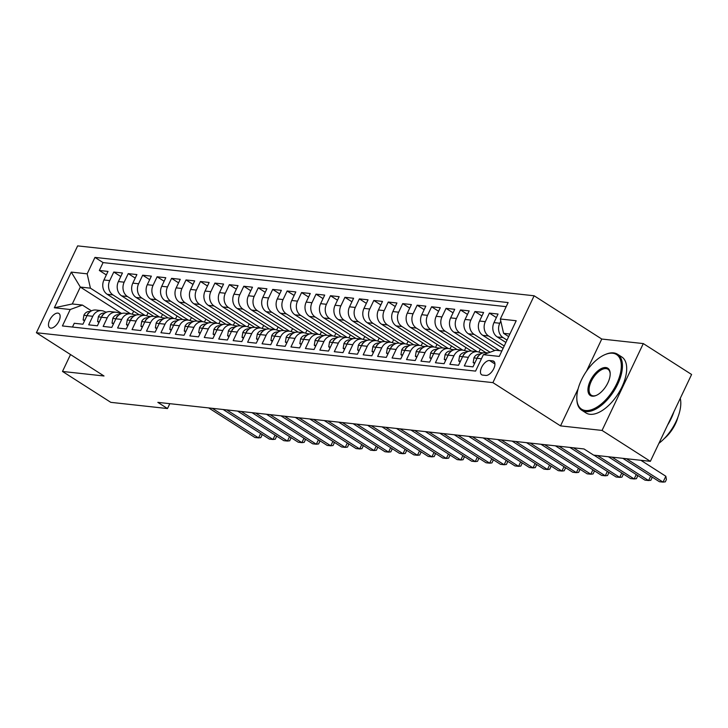 <?xml version="1.0" encoding="UTF-8"?>
<svg xmlns="http://www.w3.org/2000/svg" width="728" height="728" viewBox="0 0 728 728"><rect width="100%" height="100%" fill="white"/><g stroke="black" fill="none" stroke-linecap="round" stroke-linejoin="round"><path stroke-width="1.09" d="M50.742 328.128A8.508 4.295 -57.4 0 0 58.458 322.04A8.508 4.295 -57.4 0 0 58.895 313.45A8.508 4.295 -57.4 0 0 57.876 313.104A8.508 4.295 -57.4 0 0 50.159 319.192A8.508 4.295 -57.4 0 0 49.731 327.782A8.508 4.295 -57.4 0 0 50.742 328.128M534.134 295.777L77.641 245.882L36.4 332.732L492.901 382.628L534.134 295.777L601.765 339.039L586.495 371.198M578.105 388.861L560.524 425.889L602.056 430.43L643.297 343.58L601.765 339.039M643.297 343.58L691.6 374.483L650.359 461.334L602.056 430.43M72.472 327.045L74.265 323.278L82.928 324.224L87.005 315.652L92.784 316.289A10.629 8.9 -83.8 0 1 101.665 310.665A10.629 8.9 -83.8 0 1 104.968 311.839L105.924 312.449M92.784 316.289L88.707 324.852L97.379 325.798L101.447 317.235L107.225 317.863A10.629 8.9 -83.8 0 1 116.107 312.239A10.629 8.9 -83.8 0 1 119.41 313.422L120.366 314.032M107.225 317.863L103.158 326.435L111.821 327.382L115.898 318.809L121.676 319.446A10.629 8.9 -83.8 0 1 130.558 313.823L90.427 288.17L80.317 287.06L72.29 303.967L82.41 305.068L91.473 310.874M121.676 319.446L117.599 328.01L126.272 328.956L130.339 320.393L136.118 321.021A10.629 8.9 -83.8 0 1 144.999 315.397A10.629 8.9 -83.8 0 1 148.303 316.58L149.258 317.19M136.118 321.021L132.05 329.593L140.713 330.539L144.781 321.967L150.559 322.604A10.629 8.9 -83.8 0 1 159.45 316.98A10.629 8.9 -83.8 0 1 162.754 318.154L163.709 318.764M150.559 322.604L146.492 331.167L155.164 332.114L159.232 323.55L165.01 324.178A10.629 8.9 -83.8 0 1 173.892 318.555A10.629 8.9 -83.8 0 1 177.195 319.738L178.151 320.347M165.01 324.178L160.943 332.751L169.606 333.697L173.673 325.125L179.452 325.762A10.629 8.9 -83.8 0 1 188.343 320.138L156.329 299.672A10.629 8.9 -83.8 0 1 153.062 285.34L157.13 276.776L164.119 281.254M179.452 325.762L175.384 334.325L184.057 335.271L188.124 326.708L193.903 327.336A10.629 8.9 -83.8 0 1 202.784 321.712A10.629 8.9 -83.8 0 1 206.088 322.895L207.043 323.505M193.903 327.336L189.835 335.908L198.498 336.855L202.566 328.283L208.345 328.92A10.629 8.9 -83.8 0 1 217.235 323.296L185.221 302.839A10.629 8.9 -83.8 0 1 181.954 288.497L186.022 279.934L193.011 284.411M208.345 328.92L204.277 337.483L212.949 338.429L217.017 329.866L222.795 330.494A10.629 8.9 -83.8 0 1 231.677 324.87A10.629 8.9 -83.8 0 1 234.98 326.053L235.936 326.663M222.795 330.494L218.728 339.066L227.391 340.012L231.459 331.44L237.237 332.077A10.629 8.9 -83.8 0 1 246.128 326.453L214.114 305.997A10.629 8.9 -83.8 0 1 210.847 291.664L214.915 283.092L221.904 287.569M237.237 332.077L233.169 340.64L241.842 341.596L245.909 333.024L251.688 333.651A10.629 8.9 -83.8 0 1 260.569 328.028A10.629 8.9 -83.8 0 1 263.873 329.211L264.828 329.82M251.688 333.651L247.62 342.224L256.283 343.17L260.351 334.607L266.13 335.235A10.629 8.9 -83.8 0 1 275.02 329.611L243.006 309.154A10.629 8.9 -83.8 0 1 239.739 294.822L243.807 286.25L250.796 290.727M266.13 335.235L262.062 343.798L270.734 344.754L274.802 336.181L280.58 336.809A10.629 8.9 -83.8 0 1 289.462 331.195A10.629 8.9 -83.8 0 1 292.765 332.368L293.721 332.978M280.58 336.809L276.513 345.381L285.176 346.328L289.244 337.765L295.022 338.393A10.629 8.9 -83.8 0 1 303.913 332.769L271.899 312.312A10.629 8.9 -83.8 0 1 268.632 297.979L272.7 289.407L279.689 293.885M295.022 338.393L290.954 346.965L299.627 347.911L303.694 339.339L309.473 339.976A10.629 8.9 -83.8 0 1 318.354 334.352A10.629 8.9 -83.8 0 1 321.658 335.526L322.613 336.136M309.473 339.976L305.405 348.539L314.068 349.486L318.136 340.922L323.914 341.55A10.629 8.9 -83.8 0 1 332.805 335.926L300.791 315.47A10.629 8.9 -83.8 0 1 297.524 301.137L301.592 292.565L308.581 297.042M323.914 341.55L319.847 350.123L328.519 351.069L332.587 342.497L338.365 343.134A10.629 8.9 -83.8 0 1 347.247 337.51A10.629 8.9 -83.8 0 1 350.55 338.684L351.506 339.294M338.365 343.134L334.298 351.697L342.961 352.643L347.029 344.08L352.807 344.708A10.629 8.9 -83.8 0 1 361.698 339.084L329.684 318.627A10.629 8.9 -83.8 0 1 326.417 304.295L330.485 295.723L337.474 300.2M352.807 344.708L348.739 353.28L357.412 354.227L361.479 345.654L367.258 346.291A10.629 8.9 -83.8 0 1 376.139 340.668A10.629 8.9 -83.8 0 1 379.443 341.841L380.398 342.451M367.258 346.291L363.19 354.855L371.853 355.801L375.921 347.238L381.7 347.866A10.629 8.9 -83.8 0 1 390.59 342.242L358.576 321.785A10.629 8.9 -83.8 0 1 355.31 307.453L359.377 298.88L366.366 303.358M381.7 347.866L377.632 356.438L386.304 357.384L390.372 348.812L396.15 349.449A10.629 8.9 -83.8 0 1 405.032 343.825A10.629 8.9 -83.8 0 1 408.335 344.999L409.291 345.609M396.15 349.449L392.083 358.012L400.746 358.959L404.814 350.396L410.592 351.023A10.629 8.9 -83.8 0 1 419.474 345.4L387.469 324.943A10.629 8.9 -83.8 0 1 384.202 310.61L388.27 302.038L395.259 306.515M410.592 351.023L406.524 359.596L415.197 360.542L419.264 351.97L425.043 352.607A10.629 8.9 -83.8 0 1 433.924 346.983A10.629 8.9 -83.8 0 1 437.228 348.157L438.183 348.776M425.043 352.607L420.975 361.17L429.638 362.116L433.706 353.553L439.485 354.181A10.629 8.9 -83.8 0 1 448.366 348.557L416.361 328.101A10.629 8.9 -83.8 0 1 413.085 313.768L417.162 305.196L424.151 309.673M439.485 354.181L435.417 362.753L444.089 363.7L448.157 355.127L453.935 355.764A10.629 8.9 -83.8 0 1 462.817 350.141A10.629 8.9 -83.8 0 1 466.12 351.315L467.076 351.933M453.935 355.764L449.868 364.328L458.531 365.274L462.599 356.711L468.377 357.339A10.629 8.9 -83.8 0 1 477.259 351.715L445.254 331.258A10.629 8.9 -83.8 0 1 441.978 316.926L446.055 308.354L453.044 312.831M468.377 357.339L464.309 365.911L472.982 366.857L477.049 358.285A10.629 8.9 -83.8 0 1 485.931 352.671L488.206 352.916M505.887 342.469L497.26 336.946A10.629 8.9 -83.8 0 1 493.984 322.613L498.052 314.041L489.389 313.095L496.378 317.572M503.103 348.339L482.81 335.362A10.629 8.9 96.2 0 1 479.543 321.03L483.61 312.467L474.938 311.52L481.936 315.988M494.621 350.577L468.368 333.788A10.629 8.9 96.2 0 1 465.092 319.456L469.16 310.883L460.496 309.937L467.494 314.414M485.895 352.661L453.917 332.205A10.629 8.9 96.2 0 1 450.65 317.872L454.718 309.309L446.055 308.354M462.599 356.711A10.629 8.9 96.2 0 1 471.48 351.087L439.475 330.63A10.629 8.9 96.2 0 1 436.199 316.298L440.276 307.726L431.604 306.779L438.602 311.256M457.011 349.504L425.025 329.047A10.629 8.9 96.2 0 1 421.758 314.714L425.825 306.151L417.162 305.196M433.706 353.553A10.629 8.9 96.2 0 1 442.588 347.929L410.583 327.473A10.629 8.9 96.2 0 1 407.307 313.14L411.384 304.568L402.711 303.621L409.709 308.09M428.119 346.346L396.132 325.889A10.629 8.9 96.2 0 1 392.865 311.557L396.933 302.985L388.27 302.038M404.814 350.396A10.629 8.9 96.2 0 1 413.695 344.772L381.69 324.315A10.629 8.9 96.2 0 1 378.424 309.973L382.491 301.41L373.819 300.464L380.817 304.932M399.226 343.188L367.24 322.731A10.629 8.9 96.2 0 1 363.973 308.399L368.04 299.827L359.377 298.88M375.921 347.238A10.629 8.9 96.2 0 1 384.812 341.614L352.798 321.148A10.629 8.9 96.2 0 1 349.531 306.816L353.599 298.252L344.926 297.306L351.924 301.774M370.334 340.031L338.347 319.574A10.629 8.9 96.2 0 1 335.08 305.241L339.148 296.669L330.485 295.723M355.883 338.447L323.905 317.99A10.629 8.9 96.2 0 1 320.639 303.658L324.706 295.095L316.034 294.148L323.032 298.616M341.441 336.873L309.455 316.416A10.629 8.9 96.2 0 1 306.188 302.084L310.255 293.511L301.592 292.565M318.136 340.922A10.629 8.9 96.2 0 1 327.027 335.299L295.013 314.833A10.629 8.9 96.2 0 1 291.746 300.5L295.814 291.937L287.141 290.991L294.139 295.459M312.549 333.715L280.562 313.258A10.629 8.9 96.2 0 1 277.295 298.926L281.363 290.354L272.7 289.407M289.244 337.765A10.629 8.9 96.2 0 1 298.134 332.141L266.12 311.675A10.629 8.9 96.2 0 1 262.854 297.343L266.921 288.779L258.249 287.833L265.247 292.301M283.656 330.558L251.679 310.101A10.629 8.9 96.2 0 1 248.403 295.768L252.47 287.196L243.807 286.25M260.351 334.607A10.629 8.9 96.2 0 1 269.242 328.983L237.228 308.517A10.629 8.9 96.2 0 1 233.961 294.185L238.029 285.622L229.356 284.675L236.354 289.143M254.764 327.4L222.786 306.943A10.629 8.9 96.2 0 1 219.51 292.611L223.578 284.038L214.915 283.092M231.459 331.44A10.629 8.9 96.2 0 1 240.349 325.826L208.335 305.36A10.629 8.9 96.2 0 1 205.069 291.027L209.136 282.464L200.464 281.509L207.462 285.986M225.871 324.242L193.894 303.785A10.629 8.9 96.2 0 1 190.618 289.453L194.685 280.881L186.022 279.934M202.566 328.283A10.629 8.9 96.2 0 1 211.457 322.659L179.443 302.202A10.629 8.9 96.2 0 1 176.176 287.869L180.244 279.306L171.571 278.351L178.569 282.828M196.979 321.084L165.001 300.628A10.629 8.9 96.2 0 1 161.725 286.295L165.793 277.723L157.13 276.776M173.673 325.125A10.629 8.9 96.2 0 1 182.564 319.501L150.55 299.044A10.629 8.9 96.2 0 1 147.284 284.712L151.351 276.139L142.679 275.193L149.677 279.67M168.086 317.927L136.109 297.47A10.629 8.9 96.2 0 1 132.833 283.128L136.9 274.565L128.237 273.619L135.226 278.087M144.781 321.967A10.629 8.9 96.2 0 1 153.672 316.343L121.658 295.887A10.629 8.9 96.2 0 1 118.391 281.554L122.459 272.982L113.786 272.035L120.784 276.513M115.898 318.809A10.629 8.9 96.2 0 1 124.779 313.186L130.558 313.823A10.629 8.9 -83.8 0 1 133.861 314.996L134.817 315.606M182.564 319.501L188.343 320.138A10.629 8.9 -83.8 0 1 191.646 321.312L192.602 321.931M211.457 322.659L217.235 323.296A10.629 8.9 -83.8 0 1 220.538 324.47L221.494 325.088M240.349 325.826L246.128 326.453A10.629 8.9 -83.8 0 1 249.431 327.627L250.386 328.246M269.242 328.983L275.02 329.611A10.629 8.9 -83.8 0 1 278.324 330.785L279.279 331.404M298.134 332.141L303.913 332.769A10.629 8.9 -83.8 0 1 307.216 333.952L308.171 334.561M327.027 335.299L332.805 335.926A10.629 8.9 -83.8 0 1 336.109 337.11L337.064 337.719M347.029 344.08A10.629 8.9 96.2 0 1 355.919 338.456L361.698 339.084A10.629 8.9 -83.8 0 1 365.001 340.267L365.957 340.877M384.812 341.614L390.59 342.242A10.629 8.9 -83.8 0 1 393.894 343.425L394.849 344.035M413.695 344.772L419.474 345.4A10.629 8.9 -83.8 0 1 422.777 346.583L423.741 347.192M442.588 347.929L448.366 348.557A10.629 8.9 -83.8 0 1 451.669 349.74L452.634 350.35M471.48 351.087L477.259 351.715A10.629 8.9 -83.8 0 1 480.562 352.898L481.526 353.508M650.359 461.334L593.657 455.137L584.002 448.958L157.839 402.366L167.495 408.554L169.815 403.676M492.738 360.888L489.562 360.542A8.236 4.159 -57.4 0 0 482.082 366.439A8.236 4.159 -57.4 0 0 481.663 374.756A8.236 4.159 -57.4 0 0 482.646 375.093L485.831 375.439A8.236 4.159 -57.4 0 0 493.302 369.542A8.236 4.159 -57.4 0 0 493.72 361.224A8.236 4.159 -57.4 0 0 492.738 360.888L494.439 361.971M82.41 305.068L70.216 309.518L62.417 325.944L475.575 371.107L483.374 354.682L495.568 350.232L501.874 350.923M70.216 309.518L54.327 307.78L71.271 272.099L87.16 273.837L94.959 257.403L508.126 302.566L500.318 319.001L516.207 320.739L499.272 356.411L483.374 354.682M144.972 315.397L112.995 294.94A10.629 8.9 -83.8 0 1 109.719 280.608L113.786 272.035M139.194 314.76L107.216 294.303L112.995 294.94M159.414 316.971L127.436 296.514A10.629 8.9 -83.8 0 1 124.169 282.182L128.237 273.619M173.865 318.555L141.887 298.098A10.629 8.9 -83.8 0 1 138.611 283.765L142.679 275.193M202.757 321.712L170.78 301.256A10.629 8.9 -83.8 0 1 167.504 286.923L171.571 278.351M231.65 324.87L199.672 304.413A10.629 8.9 -83.8 0 1 196.396 290.081L200.464 281.509M260.542 328.028L228.565 307.571A10.629 8.9 -83.8 0 1 225.289 293.238L229.356 284.675M289.435 331.185L257.457 310.729A10.629 8.9 -83.8 0 1 254.181 296.396L258.249 287.833M318.327 334.343L286.341 313.886A10.629 8.9 -83.8 0 1 283.074 299.554L287.141 290.991M347.22 337.501L315.233 317.044A10.629 8.9 -83.8 0 1 311.966 302.712L316.034 294.148M376.112 340.659L344.126 320.202A10.629 8.9 -83.8 0 1 340.859 305.869L344.926 297.306M405.005 343.816L373.018 323.359A10.629 8.9 -83.8 0 1 369.751 309.027L373.819 300.464M433.897 346.974L401.911 326.517A10.629 8.9 -83.8 0 1 398.644 312.185L402.711 303.621M462.781 350.132L430.803 329.684A10.629 8.9 -83.8 0 1 427.536 315.342L431.604 306.779M490.044 352.243L459.696 332.842A10.629 8.9 -83.8 0 1 456.429 318.509L460.496 309.937M499.545 350.669L474.146 334.416A10.629 8.9 -83.8 0 1 470.87 320.083L474.938 311.52M504.213 345.991L488.588 335.999A10.629 8.9 -83.8 0 1 485.321 321.667L489.389 313.095M507.007 340.113L503.039 337.574A10.629 8.9 -83.8 0 1 499.763 323.241L500.791 321.075M506.178 306.661L103.076 262.599L99.345 270.461L106.334 274.929M107.216 294.303A10.629 8.9 96.2 0 1 103.94 279.971L108.008 271.408L99.345 270.461M509.9 334.025L503.594 333.333L500.318 319.001M508.681 336.591L503.594 333.333M70.516 354.554L62.49 371.453L110.802 402.347L167.495 408.554M62.49 371.453L104.022 375.994L36.4 332.732M560.524 425.889L492.901 382.628M121.649 313.504L80.317 287.06L71.271 272.099M462.817 350.141L457.038 349.504A10.629 8.9 96.2 0 0 448.157 355.127M483.146 352.88L479.934 352.534M480.353 349.112L478.933 352.097M468.695 351.305L465.492 350.951M465.911 347.538L464.491 350.523M433.924 346.983L428.146 346.346A10.629 8.9 96.2 0 0 419.264 351.97M454.254 349.722L451.041 349.376M451.46 345.955L450.041 348.94M439.812 348.148L436.6 347.793M437.018 344.38L435.599 347.365M405.032 343.825L399.253 343.188A10.629 8.9 96.2 0 0 390.372 348.812M425.361 346.564L422.149 346.219M422.568 342.797L421.148 345.782M410.92 344.99L407.707 344.635M408.126 341.223L406.706 344.208M376.139 340.668L370.361 340.031A10.629 8.9 96.2 0 0 361.479 345.654M396.469 343.407L393.257 343.061M393.675 339.639L392.256 342.624M382.027 341.832L378.815 341.478M379.233 338.065L377.814 341.05M347.247 337.51L341.468 336.873A10.629 8.9 96.2 0 0 332.587 342.497M367.576 340.249L364.364 339.903M364.783 336.482L363.363 339.466M353.135 338.675L349.922 338.32M350.341 334.907L348.921 337.892M318.354 334.352L312.576 333.715A10.629 8.9 96.2 0 0 303.694 339.339M338.684 337.091L335.471 336.736M335.89 333.324L334.471 336.309M324.242 335.517L321.03 335.162M321.448 331.75L320.029 334.725M289.462 331.195L283.683 330.558A10.629 8.9 96.2 0 0 274.802 336.181M309.791 333.934L306.579 333.579M306.998 330.166L305.587 333.151M295.35 332.35L292.137 332.004M292.556 328.583L291.136 331.568M260.569 328.028L254.791 327.4A10.629 8.9 96.2 0 0 245.909 333.024M280.899 330.776L277.686 330.421M278.105 327.009L276.695 329.993M266.457 329.192L263.245 328.847M263.663 325.425L262.244 328.41M231.677 324.87L225.898 324.242A10.629 8.9 96.2 0 0 217.017 329.866M252.006 327.618L248.794 327.263M249.213 323.851L247.802 326.836M237.565 326.035L234.352 325.689M234.771 322.267L233.351 325.252M202.784 321.712L197.006 321.084A10.629 8.9 96.2 0 0 188.124 326.708M223.114 324.461L219.901 324.106M220.32 320.693L218.91 323.678M208.672 322.877L205.46 322.531M205.878 319.11L204.459 322.094M173.892 318.555L168.113 317.927A10.629 8.9 96.2 0 0 159.232 323.55M194.221 321.303L191.009 320.948M191.428 317.535L190.017 320.52M179.78 319.719L176.567 319.374M176.986 315.952L175.566 318.937M144.999 315.397L139.221 314.769A10.629 8.9 96.2 0 0 130.339 320.393M165.329 318.145L162.117 317.79M162.535 314.378L161.125 317.363M150.887 316.562L147.675 316.216M148.093 312.794L146.674 315.779M116.107 312.239L110.328 311.611A10.629 8.9 96.2 0 0 101.447 317.235M136.436 314.987L133.224 314.632M133.643 311.22L132.232 314.205M103.076 262.599L94.959 257.403M87.16 273.837L90.427 288.17M101.665 310.665L95.887 310.028A10.629 8.9 96.2 0 0 87.005 315.652M54.327 307.78L72.29 303.967M626.462 458.722L663.044 482.118L659.432 481.727L622.85 458.322M640.886 460.296L665.829 476.249L663.044 482.118L665.31 481.845L666.42 479.497L665.829 476.249M585.467 410.501A32.423 16.371 -57.4 0 0 616.689 383.793A32.423 16.371 -57.4 0 0 612.667 353.226A32.423 16.371 -57.4 0 0 605.159 354.554A32.423 16.371 -57.4 0 0 576.822 398.844A32.423 16.371 -57.4 0 0 585.467 410.501M605.523 354.409A33.215 16.78 122.6 0 1 605.887 354.254A33.215 16.78 122.6 0 1 613.577 352.889A33.215 16.78 122.6 0 1 617.544 354.254A33.215 16.78 122.6 0 1 615.861 387.787A33.215 16.78 122.6 0 1 585.712 411.575A33.215 16.78 122.6 0 1 581.745 410.219A33.215 16.78 122.6 0 1 576.858 399.636A33.215 16.78 122.6 0 1 576.849 399.235M592.264 396.178A16.207 8.19 122.6 0 1 590.253 380.899A16.207 8.19 122.6 0 1 605.869 367.549A16.207 8.19 122.6 0 1 610.182 373.373A16.207 8.19 122.6 0 1 596.014 395.522A16.207 8.19 122.6 0 1 592.264 396.178M610.191 373.773A15.415 7.781 -57.4 0 0 607.953 369.251A15.415 7.781 -57.4 0 0 606.106 368.623A15.415 7.781 -57.4 0 0 592.119 379.661A15.415 7.781 -57.4 0 0 591.336 395.222A15.415 7.781 -57.4 0 0 593.184 395.85A15.415 7.781 -57.4 0 0 596.387 395.359M680.27 398.334A33.215 16.78 122.6 0 1 658.913 443.325M673.928 411.711A33.215 16.78 122.6 0 1 667.576 425.079M677.932 417.144A23.915 12.076 122.6 0 1 664.154 438.675M617.544 354.254L621.794 356.966A33.215 16.78 122.6 0 1 620.11 390.499A33.215 16.78 122.6 0 1 589.962 414.296A33.215 16.78 122.6 0 1 585.995 412.94L581.745 410.219M474.893 362.817L473.182 362.635L473.974 357.785A7.043 5.897 -83.8 0 1 479.37 354.145L480.435 354.172M612.02 457.139L648.593 480.544L644.981 480.143L608.408 456.747M479.042 355.373A7.043 5.897 96.2 0 0 477.786 356.474L477.422 357.575M651.778 476.831L651.979 477.923L650.859 480.271L648.593 480.544L650.686 476.13M473.182 362.635L474.565 363.518M460.451 361.243L458.74 361.052L459.523 356.201A7.043 5.897 -83.8 0 1 464.928 352.561L465.993 352.589M480.662 352.953A20.329 17.017 -83.8 0 1 480.871 352.98L482.355 353.135M597.57 455.564L634.152 478.96L630.539 478.569L593.957 455.164M481.226 353.317L481.881 353.335M482.218 353.189L480.98 353.162M464.601 353.79A7.043 5.897 96.2 0 0 463.345 354.891L462.972 355.992M637.328 475.248L637.528 476.34L636.418 478.687L634.152 478.96L636.245 474.556M458.74 361.052L460.114 361.934M446 359.659L444.289 359.477L445.081 354.627A7.043 5.897 -83.8 0 1 450.477 350.987L451.542 351.014M466.211 351.378A20.329 17.017 -83.8 0 1 466.42 351.397L467.904 351.56M573.464 447.802L619.701 477.377L616.088 476.986L569.851 447.411M466.785 351.742L467.44 351.761M466.311 351.442L467.804 351.606L466.539 351.588M450.15 352.216A7.043 5.897 96.2 0 0 448.894 353.317L448.53 354.418M622.886 473.673L623.086 474.765L621.967 477.113L619.701 477.377L621.794 472.973M444.289 359.477L445.673 360.36M431.558 358.085L429.848 357.894L430.63 353.044A7.043 5.897 -83.8 0 1 436.036 349.404L437.1 349.431M451.769 349.795A20.329 17.017 -83.8 0 1 451.979 349.822L453.462 349.977M559.013 446.219L605.259 475.803L601.646 475.411L555.409 445.827M452.334 350.159L452.989 350.177M453.326 350.031L452.088 350.004M435.708 350.632A7.043 5.897 96.2 0 0 434.452 351.733L434.079 352.834M608.435 472.09L608.635 473.182L607.525 475.53L605.259 475.803L607.352 471.398M429.848 357.894L431.231 358.777M417.108 356.502L415.397 356.32L416.189 351.46A7.043 5.897 -83.8 0 1 421.585 347.829L422.649 347.848M437.319 348.221A20.329 17.017 -83.8 0 1 437.528 348.239L439.011 348.403M544.571 444.644L590.808 474.219L587.196 473.828L540.959 444.253M437.892 348.585L438.547 348.594M437.419 348.284L438.911 348.448L437.646 348.43M421.257 349.058A7.043 5.897 96.2 0 0 420.001 350.159L419.637 351.251M593.993 470.506L594.194 471.608L593.074 473.955L590.808 474.219L592.901 469.815M415.397 356.32L416.78 357.202M402.666 354.927L400.955 354.736L401.738 349.886A7.043 5.897 -83.8 0 1 407.143 346.246L408.208 346.273M422.877 346.637A20.329 17.017 -83.8 0 1 423.086 346.664L424.57 346.819M530.13 443.061L576.367 472.645L572.754 472.254L526.517 442.67M423.441 347.001L424.096 347.019M424.433 346.874L423.205 346.846M406.816 347.474A7.043 5.897 96.2 0 0 405.56 348.576L405.187 349.677M579.543 468.932L579.743 470.024L578.633 472.372L576.367 472.645L578.46 468.24M400.955 354.736L402.338 355.619M388.215 353.344L386.504 353.162L387.296 348.303A7.043 5.897 -83.8 0 1 392.692 344.672L393.757 344.69M408.426 345.063A20.329 17.017 -83.8 0 1 408.636 345.081L410.119 345.245M515.679 441.486L561.916 471.062L558.303 470.67L512.066 441.086M409 345.427L409.655 345.436M408.526 345.127L410.019 345.281L408.754 345.272M392.365 345.9A7.043 5.897 96.2 0 0 391.109 347.001L390.745 348.093M565.101 467.349L565.301 468.45L564.182 470.789L561.916 471.062L564.009 466.657M386.504 353.162L387.887 354.045M373.773 351.77L372.063 351.579L372.845 346.728A7.043 5.897 -83.8 0 1 378.251 343.088L379.315 343.115M393.985 343.479A20.329 17.017 -83.8 0 1 394.194 343.498L395.677 343.661M501.237 439.903L547.474 469.487L543.861 469.087L497.624 439.512M394.549 343.844L395.204 343.862M395.541 343.716L394.312 343.689M377.923 344.317A7.043 5.897 96.2 0 0 376.667 345.418L376.294 346.519M550.65 465.774L550.85 466.866L549.74 469.214L547.474 469.487L549.567 465.074M372.063 351.579L373.446 352.461M359.323 350.186L357.612 350.004L358.404 345.145A7.043 5.897 -83.8 0 1 363.8 341.514L364.865 341.532M379.534 341.905A20.329 17.017 -83.8 0 1 379.743 341.923L381.226 342.087M486.786 438.329L533.023 467.904L529.42 467.512L483.174 437.928M380.107 342.269L380.762 342.278M381.09 342.142L379.861 342.115M363.472 342.742A7.043 5.897 96.2 0 0 362.216 343.844L361.852 344.936M536.208 464.191L536.409 465.283L535.289 467.631L533.023 467.904L535.116 463.499M357.612 350.004L358.995 350.887M344.881 348.612L343.17 348.421L343.953 343.571A7.043 5.897 -83.8 0 1 349.358 339.93L350.423 339.958M365.092 340.322A20.329 17.017 -83.8 0 1 365.301 340.34L366.785 340.504M472.345 436.745L518.582 466.33L514.969 465.929L468.732 436.354M365.656 340.686L366.311 340.704M366.648 340.558L365.42 340.531M349.031 341.159A7.043 5.897 96.2 0 0 347.775 342.26L347.402 343.361M521.758 462.617L521.958 463.709L520.848 466.056L518.582 466.33L520.675 461.916M343.17 348.421L344.553 349.304M330.43 347.029L328.719 346.837L329.511 341.987A7.043 5.897 -83.8 0 1 334.907 338.356L335.972 338.374M350.641 338.748A20.329 17.017 -83.8 0 1 350.851 338.766L352.334 338.93M457.894 435.171L504.131 464.746L500.527 464.355L454.281 434.771M351.214 339.111L351.87 339.121M350.741 338.802L352.234 338.966L350.969 338.957M334.58 339.585A7.043 5.897 96.2 0 0 333.324 340.686L332.96 341.778M507.316 461.033L507.516 462.125L506.397 464.473L504.131 464.746L506.224 460.342M328.719 346.837L330.103 347.729M315.988 345.454L314.278 345.263L315.06 340.413A7.043 5.897 -83.8 0 1 320.466 336.773L321.53 336.8M336.2 337.164A20.329 17.017 -83.8 0 1 336.409 337.182L337.892 337.346M443.452 433.588L489.689 463.172L486.077 462.771L439.839 433.196M336.764 337.528L337.419 337.546M337.756 337.401L336.527 337.373M320.138 338.001A7.043 5.897 96.2 0 0 318.882 339.102L318.509 340.204M492.865 459.459L493.065 460.551L491.955 462.899L489.689 463.172L491.782 458.758M314.278 345.263L315.661 346.146M301.538 343.871L299.827 343.68L300.619 338.829A7.043 5.897 -83.8 0 1 306.015 335.199L307.079 335.217M321.749 335.581A20.329 17.017 -83.8 0 1 321.958 335.608L323.441 335.772M429.001 432.013L475.238 461.588L471.635 461.197L425.389 431.613M322.322 335.954L322.977 335.963M323.314 335.826L322.076 335.79M305.687 336.418A7.043 5.897 96.2 0 0 304.431 337.519L304.067 338.62M478.423 457.876L478.624 458.968L477.504 461.315L475.238 461.588L477.331 457.184M299.827 343.68L301.21 344.562M287.096 342.287L285.385 342.105L286.168 337.255A7.043 5.897 -83.8 0 1 291.573 333.615L292.638 333.642M307.307 334.006A20.329 17.017 -83.8 0 1 307.516 334.025L309 334.188M414.56 430.43L460.797 460.014L457.184 459.614L410.947 430.039M307.871 334.37L308.526 334.389M308.863 334.243L307.635 334.216M291.245 334.844A7.043 5.897 96.2 0 0 289.99 335.945L289.617 337.046M463.973 456.301L464.173 457.393L463.063 459.741L460.797 460.014L462.89 455.601M285.385 342.105L286.768 342.988M272.645 340.713L270.934 340.522L271.726 335.672A7.043 5.897 -83.8 0 1 277.122 332.041L278.187 332.059M292.856 332.423A20.329 17.017 -83.8 0 1 293.066 332.45L294.549 332.614M400.109 428.856L446.346 458.431L442.742 458.039L396.496 428.455M293.43 332.796L294.085 332.805M292.956 332.487L294.449 332.651L293.184 332.632M276.795 333.26A7.043 5.897 96.2 0 0 275.539 334.361L275.175 335.462M449.531 454.718L449.731 455.81L448.612 458.158L446.346 458.431L448.439 454.026M270.934 340.522L272.317 341.405M258.203 339.13L256.493 338.948L257.275 334.097A7.043 5.897 -83.8 0 1 262.681 330.457L263.745 330.485M278.414 330.849A20.329 17.017 -83.8 0 1 278.624 330.867L280.107 331.031M385.667 427.272L431.904 456.856L428.291 456.456L382.054 426.881M278.979 331.213L279.634 331.231M279.971 331.085L278.742 331.058M262.353 331.686A7.043 5.897 96.2 0 0 261.097 332.787L260.724 333.888M435.08 453.144L435.28 454.236L434.17 456.583L431.904 456.856L433.997 452.443M256.493 338.948L257.876 339.83M243.762 337.555L242.042 337.364L242.834 332.514A7.043 5.897 -83.8 0 1 248.23 328.874L249.294 328.901M263.964 329.265A20.329 17.017 -83.8 0 1 264.173 329.293L265.665 329.456M371.216 425.698L417.453 455.273L413.85 454.882L367.604 425.298M264.537 329.638L265.192 329.648M264.064 329.329L265.556 329.493L264.291 329.475M247.902 330.103A7.043 5.897 96.2 0 0 246.646 331.204L246.282 332.305M420.638 451.56L420.839 452.652L419.719 455L417.453 455.273L419.546 450.869M242.042 337.364L243.425 338.247M229.311 335.972L227.6 335.79L228.383 330.94A7.043 5.897 -83.8 0 1 233.788 327.3L234.853 327.327M249.522 327.691A20.329 17.017 -83.8 0 1 249.731 327.709L251.215 327.873M356.775 424.115L403.012 453.699L399.399 453.298L353.162 423.723M250.086 328.055L250.741 328.073M251.078 327.928L249.85 327.9M233.461 328.528A7.043 5.897 96.2 0 0 232.205 329.629L231.832 330.73M406.188 449.986L406.388 451.078L405.278 453.426L403.012 453.699L405.105 449.285M227.6 335.79L228.983 336.673M214.869 334.398L213.149 334.207L213.941 329.356A7.043 5.897 -83.8 0 1 219.346 325.716L220.402 325.744M235.071 326.108A20.329 17.017 -83.8 0 1 235.281 326.135L236.773 326.299M342.324 422.54L388.57 452.115L384.957 451.724L338.711 422.14M235.644 326.472L236.3 326.49M235.171 326.171L236.664 326.335L235.399 326.317M219.01 326.945A7.043 5.897 96.2 0 0 217.754 328.046L217.39 329.147M391.746 448.403L391.946 449.495L390.827 451.842L388.57 452.115L390.663 447.711M213.149 334.207L214.532 335.089M200.418 332.814L198.708 332.632L199.49 327.782A7.043 5.897 -83.8 0 1 204.896 324.142L205.96 324.169M220.63 324.533A20.329 17.017 -83.8 0 1 220.839 324.551L222.322 324.715M327.882 420.957L374.119 450.532L370.507 450.141L324.269 420.566M221.194 324.897L221.849 324.916M222.186 324.77L220.957 324.743M204.568 325.371A7.043 5.897 96.2 0 0 203.312 326.472L202.939 327.573M377.295 446.828L377.495 447.92L376.385 450.268L374.119 450.532L376.212 446.127M198.708 332.632L200.091 333.515M185.977 331.24L184.266 331.049L185.048 326.199A7.043 5.897 -83.8 0 1 190.454 322.559L191.51 322.586M206.179 322.95A20.329 17.017 -83.8 0 1 206.388 322.977L207.88 323.132M313.431 419.374L359.678 448.958L356.065 448.566L309.819 418.982M206.752 323.314L207.407 323.332M206.279 323.014L207.771 323.177L206.506 323.159M190.117 323.787A7.043 5.897 96.2 0 0 188.861 324.888L188.497 325.989M362.853 445.245L363.054 446.337L361.934 448.685L359.678 448.958L361.771 444.553M184.266 331.049L185.64 331.932M171.526 329.657L169.815 329.475L170.598 324.615A7.043 5.897 -83.8 0 1 176.003 320.984L177.068 321.002M191.737 321.376A20.329 17.017 -83.8 0 1 191.946 321.394L193.43 321.558M298.99 417.799L345.227 447.374L341.614 446.983L295.377 417.408M192.31 321.74L192.956 321.749M193.293 321.612L192.065 321.585M175.676 322.213A7.043 5.897 96.2 0 0 174.42 323.314L174.047 324.415M348.403 443.661L348.603 444.762L347.493 447.11L345.227 447.374L347.32 442.97M169.815 329.475L171.198 330.357M157.084 328.082L155.373 327.891L156.156 323.041A7.043 5.897 -83.8 0 1 161.561 319.401L162.617 319.428M177.286 319.792A20.329 17.017 -83.8 0 1 177.505 319.82L178.988 319.974M284.539 416.216L330.785 445.8L327.172 445.409L280.926 415.825M177.859 320.156L178.515 320.174M178.851 320.029L177.614 320.001M161.225 320.629A7.043 5.897 96.2 0 0 159.969 321.731L159.605 322.832M333.961 442.087L334.161 443.179L333.042 445.527L330.785 445.8L332.878 441.396M155.373 327.891L156.748 328.774M142.633 326.499L140.923 326.317L141.705 321.458A7.043 5.897 -83.8 0 1 147.111 317.827L148.175 317.845M162.844 318.218A20.329 17.017 -83.8 0 1 163.054 318.236L164.537 318.4M270.097 414.642L316.334 444.216L312.721 443.825L266.484 414.25M163.418 318.582L164.064 318.591M164.401 318.454L163.172 318.427M146.783 319.055A7.043 5.897 96.2 0 0 145.527 320.156L145.154 321.248M319.51 440.504L319.71 441.605L318.6 443.944L316.334 444.216L318.427 439.812M140.923 326.317L142.306 327.2M128.192 324.925L126.481 324.734L127.263 319.883A7.043 5.897 -83.8 0 1 132.669 316.243L133.725 316.271M148.394 316.635A20.329 17.017 -83.8 0 1 148.612 316.662L150.095 316.816M255.646 413.058L301.892 442.642L298.28 442.242L252.034 412.667M148.967 316.999L149.622 317.017M148.494 316.698L149.986 316.862L148.721 316.844M132.332 317.472A7.043 5.897 96.2 0 0 131.086 318.573L130.712 319.674M305.068 438.929L305.269 440.021L304.149 442.369L301.892 442.642L303.986 438.229M126.481 324.734L127.855 325.616M113.741 323.341L112.03 323.159L112.813 318.3A7.043 5.897 -83.8 0 1 118.218 314.669L119.283 314.687M133.952 315.06A20.329 17.017 -83.8 0 1 134.161 315.078L135.645 315.242M241.205 411.484L287.442 441.059L283.829 440.668L237.592 411.083M134.525 315.424L135.171 315.433M135.508 315.297L134.28 315.269M117.891 315.897A7.043 5.897 96.2 0 0 116.635 316.999L116.262 318.091M290.627 437.346L290.818 438.438L289.708 440.786L287.442 441.059L289.535 436.654M112.03 323.159L113.413 324.042M99.299 321.767L97.588 321.576L98.371 316.726A7.043 5.897 -83.8 0 1 103.776 313.086L104.832 313.113M119.501 313.477A20.329 17.017 -83.8 0 1 119.72 313.495L121.203 313.659M226.754 409.9L273 439.485L269.387 439.084L223.141 409.509M120.075 313.841L120.73 313.859M119.601 313.541L121.094 313.704L119.829 313.686M103.44 314.314A7.043 5.897 96.2 0 0 102.193 315.415L101.82 316.516M276.176 435.772L276.376 436.864L275.257 439.212L273 439.485L275.093 435.071M97.588 321.576L98.963 322.459M84.848 320.184L83.138 319.992L83.92 315.142A7.043 5.897 -83.8 0 1 89.326 311.511L90.39 311.529M105.059 311.903A20.329 17.017 -83.8 0 1 105.269 311.921L106.752 312.084M212.312 408.326L258.549 437.901L254.936 437.51L208.699 407.926M105.633 312.267L106.279 312.276M106.616 312.139L105.387 312.112M88.998 312.74A7.043 5.897 96.2 0 0 87.742 313.841L87.369 314.933M261.734 434.188L261.925 435.28L260.815 437.628L258.549 437.901L260.642 433.497M83.138 319.992L84.521 320.884M121.658 295.887L127.436 296.514M136.109 297.47L141.887 298.098M150.55 299.044L156.329 299.672M165.001 300.628L170.78 301.256M179.443 302.202L185.221 302.839M193.894 303.785L199.672 304.413M208.335 305.36L214.114 305.997M222.786 306.943L228.565 307.571M237.228 308.517L243.006 309.154M251.679 310.101L257.457 310.729M266.12 311.675L271.899 312.312M280.562 313.258L286.341 313.886M295.013 314.833L300.791 315.47M309.455 316.416L315.233 317.044M323.905 317.99L329.684 318.627M338.347 319.574L344.126 320.202M352.798 321.148L358.576 321.785M367.24 322.731L373.018 323.359M381.69 324.315L387.469 324.943M396.132 325.889L401.911 326.517M410.583 327.473L416.361 328.101M425.025 329.047L430.803 329.684M439.475 330.63L445.254 331.258M453.917 332.205L459.696 332.842M468.368 333.788L474.146 334.416M482.81 335.362L488.588 335.999M497.26 336.946L503.039 337.574M493.984 322.613L499.763 323.241M103.94 279.971L109.719 280.608M118.391 281.554L124.169 282.182M132.833 283.128L138.611 283.765M147.284 284.712L153.062 285.34M161.725 286.295L167.504 286.923M176.176 287.869L181.954 288.497M190.618 289.453L196.396 290.081M205.069 291.027L210.847 291.664M219.51 292.611L225.289 293.238M233.961 294.185L239.739 294.822M248.403 295.768L254.181 296.396M262.854 297.343L268.632 297.979M277.295 298.926L283.074 299.554M291.746 300.5L297.524 301.137M306.188 302.084L311.966 302.712M320.639 303.658L326.417 304.295M335.08 305.241L340.859 305.869M349.531 306.816L355.31 307.453M363.973 308.399L369.751 309.027M378.424 309.973L384.202 310.61M392.865 311.557L398.644 312.185M407.307 313.14L413.085 313.768M421.758 314.714L427.536 315.342M436.199 316.298L441.978 316.926M450.65 317.872L456.429 318.509M465.092 319.456L470.87 320.083M479.543 321.03L485.321 321.667M477.049 358.285L481.435 358.767M494.94 363.982L489.562 360.542M473.946 357.903L477.067 358.24M479.37 354.145L480.325 354.245M459.505 356.32L462.626 356.665M480.753 353.016L482.245 353.18M464.928 352.561L465.875 352.671M445.054 354.745L448.175 355.082M450.477 350.987L451.433 351.087M430.612 353.162L433.733 353.508M451.861 349.859L453.353 350.022M436.036 349.404L436.982 349.513M416.161 351.588L419.283 351.924M421.585 347.829L422.54 347.929M401.719 350.004L404.841 350.35M422.968 346.701L424.46 346.865M407.143 346.246L408.089 346.355M387.269 348.43L390.39 348.767M392.692 344.672L393.648 344.772M372.827 346.846L375.948 347.192M394.076 343.543L395.568 343.707M378.251 343.088L379.197 343.197M358.376 345.272L361.498 345.609M379.634 341.96L381.126 342.124M363.8 341.514L364.755 341.614M343.935 343.689L347.056 344.035M365.183 340.386L366.675 340.549M349.358 339.93L350.305 340.04M329.484 342.115L332.605 342.451M334.907 338.356L335.863 338.456M315.042 340.531L318.163 340.877M336.291 337.228L337.783 337.392M320.466 336.773L321.412 336.882M300.591 338.957L303.713 339.294M321.849 335.644L323.341 335.808M306.015 335.199L306.97 335.299M286.149 337.373L289.271 337.71M307.398 334.07L308.89 334.234M291.573 333.615L292.519 333.724M271.699 335.79L274.82 336.136M277.122 332.041L278.078 332.141M257.257 334.216L260.378 334.552M278.506 330.912L279.998 331.076M262.681 330.457L263.627 330.558M242.815 332.632L245.928 332.978M248.23 328.874L249.185 328.983M228.364 331.058L231.486 331.395M249.613 327.755L251.105 327.919M233.788 327.3L234.744 327.4M213.923 329.475L217.035 329.82M219.346 325.716L220.293 325.826M199.472 327.9L202.593 328.237M220.73 324.597L222.213 324.761M204.896 324.142L205.851 324.242M185.03 326.317L188.143 326.663M190.454 322.559L191.4 322.668M170.579 324.743L173.701 325.079M191.837 321.439L193.32 321.603M176.003 320.984L176.959 321.084M156.138 323.159L159.25 323.505M177.386 319.856L178.879 320.02M161.561 319.401L162.508 319.51M141.687 321.585L144.808 321.922M162.945 318.282L164.428 318.436M147.111 317.827L148.066 317.927M127.245 320.001L130.358 320.347M132.669 316.243L133.615 316.352M112.795 318.427L115.916 318.764M134.052 315.124L135.535 315.279M118.218 314.669L119.174 314.769M98.353 316.844L101.465 317.19M103.776 313.086L104.723 313.195M83.902 315.269L87.023 315.606M105.16 311.957L106.643 312.121M89.326 311.511L90.281 311.611M153.672 316.343L159.45 316.98M576.822 398.844L576.858 399.636M605.159 354.554L605.887 354.254"/></g></svg>

